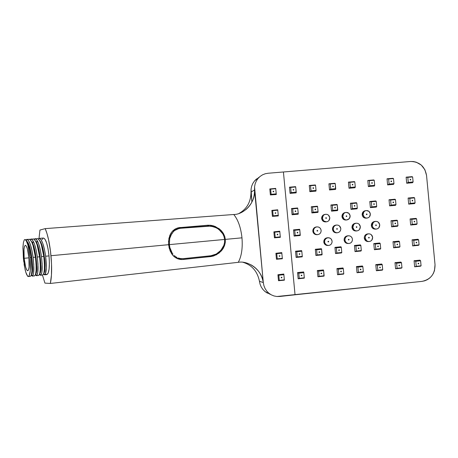 <?xml version="1.0" encoding="UTF-8"?>
<svg xmlns="http://www.w3.org/2000/svg" width="458" height="458" viewBox="0 0 458 458"><rect width="100%" height="100%" fill="white"/><g stroke="black" fill="none" stroke-linecap="round" stroke-linejoin="round"><path stroke-width="0.69" d="M174.011 230.093L172.053 231.628L174.011 230.093L176.376 229.023L174.011 230.093M177.406 228.748L180.595 228.273L177.893 228.8L175.494 229.87L173.462 231.445L170.553 235.859L169.712 238.578L169.368 244.624L168.567 244.704L169.368 244.624L169.884 247.646L169.368 244.624L224.615 239.454L169.368 244.624L169.712 238.578L171.813 233.454L174.435 230.597L178.923 228.525M179.181 258.678L181.889 258.696L179.181 258.678L176.651 258.066L179.181 258.678M175.5 257.551L176.651 258.066L175.5 257.551M170.834 250.492L169.884 247.646L172.162 253.011L170.834 250.492M172.964 254.133L172.162 253.011L172.964 254.133M174.321 255.604L175.855 256.824L174.321 255.604M176.971 257.476L175.855 256.824L176.971 257.476M180.715 258.61L178.151 257.991L180.715 258.61L183.463 258.621L180.715 258.61M183.463 258.621L210.938 255.736L216.285 254.024L220.859 250.371L223.87 245.299L224.563 242.419L224.615 239.454L224.014 236.563L222.794 233.855L218.895 229.435L216.405 227.832L210.892 226.075L180.595 228.273L208.127 226.012L213.703 226.699L217.687 228.582L221.059 231.467L222.794 233.855L224.014 236.563L224.615 239.454L224.563 242.419L223.87 245.299L222.611 247.978L219.834 251.436L216.285 254.024L210.938 255.736L183.463 258.621M24.148 258.295L28.94 257.848L24.148 258.295L23.993 249.318L24.492 246.45L25.305 245.311L26.312 246.112L27.36 248.757L28.934 257.797C29.512 265.577 29.112 269.905 27.738 270.793C26.203 270.134 25.007 265.966 24.148 258.295C23.558 250.572 23.959 246.244 25.35 245.305C26.862 245.912 28.058 250.074 28.934 257.797L29.072 266.991L28.539 269.802L27.698 270.793L26.69 269.842L25.665 267.129L24.148 258.295M178.757 227.7L180.32 227.46L177.469 228.01L174.956 229.143L172.832 230.792L171.109 232.904L168.922 238.309L168.567 244.698L50.987 255.707L168.567 244.698L170.107 250.904L172.334 254.745L175.351 257.579L179.072 259.217L181.734 259.549L209.111 256.657L211.997 256.039L215.884 254.23L211.997 256.039L209.111 256.657L183.343 259.474L180.446 259.463L177.756 258.81L175.351 257.579L173.256 255.81L171.498 253.56L169.111 247.893L168.504 241.44L169.798 235.435L171.109 232.904L172.832 230.792L174.956 229.143L177.469 228.01L207.84 225.216L210.766 225.284L213.749 225.943L219.262 228.823L221.563 230.958L223.412 233.471L224.706 236.334L225.347 239.385L225.29 242.517L224.546 245.562L223.201 248.385L221.334 250.91L216.474 254.757L210.806 256.572L181.734 259.549L210.806 256.572L213.674 255.953L219.056 253.056L222.325 249.696L222.084 248.797L222.319 249.702L224.546 245.562L225.29 242.517L225.347 239.385L241.979 237.828L225.347 239.385L224.706 236.334L223.412 233.471L220.458 229.836L215.203 226.475L210.766 225.284L207.84 225.216L178.597 227.712M369.297 237.65L368.919 238.068L368.633 237.439L369.257 237.502L368.959 238.068L368.553 237.719L368.925 237.296L369.297 237.65L368.547 237.679L369.297 237.65M368.553 233.838L367.877 233.878C365.507 234.21 364.305 235.612 364.27 238.086L365.192 238.046C365.221 235.561 366.429 234.158 368.816 233.82C370.974 233.964 372.251 235.131 372.652 237.324L371.306 234.708L370.012 233.992L368.558 233.838L367.161 234.267L366.028 235.217L365.335 236.546L365.192 238.046L366.543 240.662L367.831 241.377L369.291 241.532L370.688 241.097L371.822 240.147L372.652 237.324C372.589 239.946 371.283 241.349 368.747 241.543C366.732 241.274 365.547 240.106 365.192 238.046L364.27 238.086L365.1 240.152L366.904 241.4L368.375 241.555M367.081 214.264L366.789 214.676L366.331 214.333L366.669 213.915L367.064 214.413L366.469 214.596L366.623 213.92L367.081 214.264L366.343 214.378L367.081 214.264M365.753 210.651L364.831 210.812C362.999 211.459 362.106 212.781 362.152 214.779L363.057 214.636C363.017 212.626 363.915 211.298 365.753 210.651C368.255 210.319 369.789 211.424 370.35 213.96L369.034 211.407L366.348 210.543L364.98 210.955L363.875 211.877L363.057 214.636L364.379 217.195L365.639 217.899L367.064 218.054L368.432 217.642L369.537 216.714L370.35 213.96C370.373 216.096 369.388 217.447 367.39 218.008C365.009 218.174 363.56 217.046 363.057 214.636L362.152 214.779L362.959 216.8L364.058 217.739L366.137 218.185M349.076 239.597L348.681 240.021L348.32 239.671L348.664 239.248L349.059 239.752L348.458 239.935L348.71 239.248L349.076 239.597L348.32 239.626L349.076 239.597M348.286 235.778L347.811 235.807C345.384 236.11 344.147 237.519 344.107 240.026L344.937 239.998C344.977 237.473 346.219 236.065 348.653 235.756C350.799 235.933 352.065 237.107 352.454 239.271L352.03 237.822L351.097 236.649L349.798 235.933L348.332 235.773L346.924 236.208L345.779 237.158L345.08 238.492L344.937 239.998L345.361 241.452L346.3 242.626L347.599 243.341L349.065 243.496L350.473 243.061L351.612 242.11L352.311 240.776L352.454 239.271C352.368 241.979 351.005 243.387 348.378 243.501C346.42 243.175 345.269 242.007 344.937 239.998L344.107 240.026L344.25 240.771L345.464 242.643L346.758 243.358L348.378 243.501M346.849 216.13L346.569 216.537L346.099 216.199L346.437 215.775L346.763 216.411L346.139 216.342L346.374 215.787L346.849 216.13L346.105 216.25L346.849 216.13M346.769 219.937L346.408 219.989C343.975 220.206 342.498 219.09 341.977 216.64L342.395 214.493L343.906 212.959L345.378 212.541L344.53 212.701C342.779 213.394 341.926 214.705 341.977 216.64L342.796 216.502C342.744 214.562 343.603 213.239 345.361 212.546C347.948 212.111 349.54 213.205 350.141 215.827L348.819 213.262L346.116 212.392L344.737 212.81L343.62 213.737L342.796 216.502L344.13 219.067L345.401 219.777L346.832 219.932L349.322 218.586L350.141 215.827C350.175 217.928 349.208 219.273 347.25 219.869C344.805 220.086 343.323 218.964 342.796 216.502L341.977 216.64L342.79 218.666L343.901 219.611L345.99 220.052M328.701 241.566L328.289 241.99L327.939 241.641L328.283 241.217L328.684 241.715L328.077 241.904L328.352 241.211L328.701 241.566L327.939 241.589L328.701 241.566M327.825 237.742L327.636 237.754C325.128 238 323.846 239.414 323.789 241.99L324.533 241.967C324.585 239.379 325.873 237.96 328.392 237.713C330.493 237.937 331.729 239.11 332.107 241.234L331.266 239.145L330.121 238.177L327.951 237.725L325.913 238.584L324.676 240.456L324.676 242.717L325.901 244.601L327.974 245.477L326.995 245.454L327.751 245.448C325.907 245.036 324.831 243.874 324.533 241.967L323.789 241.99L323.932 242.734L325.151 244.612L326.457 245.328L328.689 245.477L330.109 245.041L331.26 244.085L331.958 242.746L332.107 241.234C331.981 244.074 330.527 245.477 327.751 245.448M326.468 218.008L326.205 218.414L325.712 218.077L326.05 217.653L326.382 218.289L325.752 218.22L325.97 217.67L326.468 218.008L325.718 218.134L326.468 218.008M326.262 221.838L326.279 221.838C323.749 222.147 322.214 221.042 321.653 218.512L322.077 216.359L322.993 215.226L324.985 214.401L323.972 214.647C322.363 215.403 321.59 216.691 321.653 218.512L322.386 218.38C322.323 216.56 323.096 215.266 324.716 214.499C327.418 213.875 329.113 214.939 329.789 217.699L328.449 215.128L327.172 214.418L325.73 214.258L324.338 214.676L323.216 215.604L322.386 218.38L323.726 220.962L326.445 221.827L327.836 221.409L328.959 220.475L329.789 217.699C329.829 219.743 328.901 221.082 327.012 221.729C324.487 222.038 322.947 220.922 322.386 218.38L321.653 218.512L322.472 220.55L323.588 221.495L325.695 221.935M375.48 221.397L374.518 221.512C372.388 222.021 371.329 223.407 371.341 225.662L372.291 225.571C372.28 223.304 373.344 221.912 375.48 221.397C377.839 221.323 379.253 222.479 379.734 224.867L378.388 222.256L377.1 221.535L375.652 221.374L374.255 221.804L373.121 222.748L372.291 225.571L372.715 227.013L373.642 228.181L374.925 228.903L376.379 229.057L377.776 228.634L378.903 227.683L379.734 224.867C379.722 227.26 378.571 228.662 376.281 229.069C374.049 229 372.72 227.832 372.291 225.571L371.341 225.662L372.171 227.729L373.293 228.691L375.411 229.137M356.021 223.223L355.139 223.327C353.021 223.853 351.967 225.244 351.979 227.489L352.843 227.403C352.832 225.147 353.891 223.75 356.021 223.223C358.414 223.126 359.851 224.283 360.343 226.699L358.986 224.076L357.692 223.355L356.232 223.195L354.824 223.624L353.685 224.575L352.843 227.403L354.2 230.025L355.5 230.746L356.959 230.906L358.368 230.477L359.501 229.521L360.343 226.699C360.326 229.109 359.158 230.517 356.845 230.912C354.606 230.838 353.273 229.664 352.843 227.403L351.979 227.489L352.815 229.561L354.624 230.821L356.089 230.975M336.395 225.061L335.6 225.159C333.504 225.714 332.462 227.105 332.479 229.326L333.258 229.252C333.241 227.013 334.288 225.622 336.395 225.061C338.834 224.93 340.305 226.086 340.809 228.536L339.447 225.909L338.141 225.187L336.67 225.027L335.256 225.456L334.105 226.407L333.407 227.74L333.258 229.252L333.687 230.706L334.626 231.885L335.932 232.607L337.403 232.761L338.817 232.332L339.962 231.376L340.66 230.042L340.809 228.536C340.786 230.981 339.601 232.389 337.248 232.773C335.016 232.681 333.682 231.508 333.258 229.252L332.479 229.326L333.315 231.41L335.142 232.67L336.641 232.824M317.486 234.651L316.776 234.702C314.56 234.576 313.249 233.403 312.837 231.181L312.986 229.676L313.69 228.342L315.871 227.019C313.822 227.615 312.814 229.006 312.837 231.181L313.53 231.113C313.507 228.926 314.52 227.529 316.575 226.928C319.083 226.727 320.606 227.884 321.138 230.391L320.709 228.937L319.764 227.752L318.453 227.031L316.97 226.87L315.539 227.3L314.388 228.261L313.678 229.595L313.53 231.113L313.965 232.572L314.909 233.752L316.22 234.479L317.703 234.633L319.129 234.198L320.285 233.242L320.989 231.908L321.138 230.391C321.11 232.876 319.89 234.296 317.486 234.651C315.264 234.525 313.948 233.345 313.53 231.113L312.837 231.181L312.98 231.931L314.205 233.809L315.516 234.53L317.079 234.679M279.93 255.982L279.157 256.056L279.786 255.719L279.58 256.411L279.157 256.056L279.884 255.839L279.168 255.925L279.93 255.982M277.892 234.473L277.577 234.897L277.119 234.548L277.892 234.473L277.262 234.811L277.468 234.118L277.892 234.473L277.119 234.553L277.393 234.13L277.892 234.473M275.859 212.964L275.086 213.033L275.716 212.701L275.51 213.394L275.126 213.182L275.859 212.964L275.092 212.913L275.859 212.964M273.821 191.461L273.048 191.53L273.397 191.106L273.81 191.616L273.323 191.868L273.048 191.461L273.821 191.461L273.168 191.776L273.821 191.461M299.904 254.018L299.326 254.39L299.137 254.093L299.767 253.755L299.561 254.448L299.137 254.093L299.715 253.715L299.904 254.018L299.143 253.978L299.904 254.018M297.877 232.59L297.54 233.013L297.11 232.658L297.877 232.59L297.248 232.927L297.46 232.235L297.877 232.59L297.11 232.664L297.437 232.235L297.877 232.59M295.851 211.161L295.731 211.476L295.084 211.23L295.427 210.806L295.834 211.31L295.221 211.493L295.192 210.915L295.851 211.161L295.112 211.35L295.851 211.161M293.818 189.732L293.051 189.801L293.681 189.469L293.475 190.156L293.091 189.589L293.818 189.732L293.149 190.018L293.818 189.732M319.741 252.072L319.243 252.478L318.98 252.146L319.323 251.717L319.724 252.221L319.117 252.41L319.472 251.734L319.741 252.072L318.98 252.043L319.741 252.072M317.715 230.718L317.377 231.141L316.959 230.786L317.291 230.363L317.715 230.718L316.959 230.792L317.715 230.718L317.634 231.004L316.999 230.935L317.302 230.363L317.715 230.718M315.694 209.363L315.505 209.741L314.932 209.432L315.556 209.1L315.35 209.787L314.978 209.581L315.115 209.066L315.694 209.363L314.961 209.541L315.694 209.363M313.673 188.015L313.575 188.318L312.911 188.083L313.255 187.66L313.656 188.169L313.049 188.347L313.009 187.786L313.673 188.015L312.986 188.278L313.673 188.015M339.43 250.137L338.977 250.555L338.674 250.211L339.292 249.873L339.092 250.56L338.674 250.211L339.126 249.787L339.43 250.137L338.68 250.12L339.43 250.137M337.414 228.857L337.077 229.281L336.659 228.931L337.414 228.857L336.659 228.937L336.991 228.508L337.397 229.011L336.796 229.195L336.859 228.548L337.414 228.857M335.399 207.583L335.17 207.978L334.643 207.651L335.262 207.319L335.056 208.006L334.643 207.651L334.867 207.262L335.399 207.583L334.666 207.749L335.399 207.583M333.384 186.314L333.241 186.652L332.628 186.377L332.966 185.959L333.367 186.463L332.766 186.641L332.766 186.04L333.384 186.314L332.685 186.555L333.384 186.314M358.98 248.213L358.557 248.637L358.23 248.288L358.843 247.95L358.643 248.637L358.23 248.288L358.654 247.864L358.98 248.213L358.23 248.207L358.98 248.213M356.971 227.013L356.633 227.437L356.221 227.082L356.971 227.013L356.221 227.088L356.553 226.664L356.954 227.162L356.358 227.345L356.416 226.704L356.971 227.013M354.961 205.814L354.71 206.214L354.211 205.882L354.824 205.556L354.624 206.237L354.211 205.882L354.458 205.487L354.961 205.814L354.229 205.968L354.961 205.814M352.952 184.62L352.775 184.986L352.202 184.689L352.54 184.271L352.935 184.769L352.334 184.952L352.374 184.322L352.952 184.62L352.254 184.849L352.952 184.62M378.388 246.307L377.987 246.725L377.644 246.381L377.982 245.957L378.377 246.456L377.781 246.639L378.05 245.957L378.388 246.307L377.644 246.307L378.388 246.307M376.384 225.181L376.052 225.599L375.64 225.25L376.384 225.181L375.64 225.256L375.972 224.832L376.373 225.33L375.778 225.513L375.841 224.878L376.384 225.181M374.381 204.062L374.117 204.463L373.636 204.131L374.249 203.799L374.049 204.48L373.636 204.131L373.9 203.724L374.381 204.062L373.654 204.205L374.381 204.062M372.377 182.942L372.177 183.32L371.633 183.005L372.245 182.679L372.045 183.36L371.678 183.148L372.377 182.942L371.678 183.154L371.833 182.633L372.377 182.942M397.664 244.412L397.269 244.835L396.937 244.337L397.527 244.154L397.47 244.79L396.926 244.486L397.315 244.062L397.664 244.412L396.92 244.417L397.664 244.412M395.666 223.367L395.334 223.779L394.928 223.435L395.666 223.367L395.58 223.647L394.968 223.578L395.117 223.057L395.666 223.367L394.928 223.435L395.254 223.017L395.666 223.367M393.668 202.316L393.393 202.722L392.93 202.384L393.262 201.967L393.651 202.465L393.061 202.648L393.199 201.978L393.668 202.316L392.941 202.459L393.668 202.316M391.67 181.276L391.453 181.66L390.932 181.339L391.264 180.921L391.653 181.425L391.063 181.597L391.67 181.276L390.966 181.471L391.143 180.956L391.67 181.276M399.662 265.463L399.21 265.875L398.924 265.537L399.525 265.205L399.324 265.886L398.924 265.537L399.37 265.125L399.662 265.463L398.929 265.405L399.662 265.463M380.392 267.432L379.922 267.844L379.653 267.506L380.392 267.432L380.06 267.856L379.653 267.506L380.123 267.1L380.392 267.432L379.734 267.226L380.392 267.432M360.99 269.418L360.486 269.819L360.24 269.493L360.99 269.418L360.91 269.699L360.286 269.636L360.744 269.086L360.99 269.418L360.257 269.333L360.578 269.069L360.99 269.418M341.445 271.411L340.901 271.8L340.695 271.491L341.313 271.153L341.107 271.84L340.695 271.491L341.233 271.102L341.445 271.411L340.718 271.313L341.445 271.411M321.762 273.426L321.161 273.781L321.001 273.5L321.344 273.077L321.745 273.575L321.138 273.764L321.602 273.145L321.762 273.426L321.035 273.306L321.762 273.426M301.936 275.453L301.169 275.533L301.513 275.103L301.919 275.601L301.307 275.796L301.169 275.533L301.936 275.453L301.215 275.304L301.936 275.453M281.962 277.491L281.189 277.571L281.825 277.227L281.613 277.926L281.189 277.571L281.951 277.416L281.258 277.313L281.962 277.491M416.797 242.534L416.414 242.952L416.064 242.603L416.391 242.185L416.78 242.683L416.196 242.866L416.442 242.185L416.797 242.534L416.064 242.545L416.797 242.534M414.805 221.558L414.473 221.975L414.261 221.254L414.805 221.558L414.204 221.89L414.398 221.214L414.805 221.558L414.072 221.632L414.805 221.558M412.813 200.587L412.538 200.993L412.08 200.656L412.412 200.238L412.801 200.736L412.211 200.913L412.355 200.249L412.813 200.587L412.091 200.719L412.813 200.587M410.82 179.616L410.591 180.005L410.087 179.685L410.42 179.267L410.809 179.765L410.219 179.942L410.316 179.296L410.82 179.616L410.122 179.805L410.82 179.616M418.789 263.51L418.354 263.923L418.057 263.585L418.486 263.167L418.789 263.51L418.062 263.459L418.789 263.51L418.704 263.791L418.097 263.728L418.383 263.167L418.789 263.51M50.351 283.45L238.274 262.325C241.549 256.308 242.786 248.144 241.979 237.828C240.839 227.546 238.097 219.766 233.752 214.499L45.199 228.628C47.855 234.845 49.785 243.874 50.987 255.707C52.012 267.558 51.8 276.804 50.351 283.45L44.93 283.113L42.451 275.04L44.93 283.113L50.351 283.45L51.456 275.035L51.531 263.877L50.546 251.602L48.64 240.044L47.002 233.591L45.199 228.628L233.752 214.499C238.097 219.766 240.839 227.546 241.979 237.828C242.786 248.144 241.549 256.308 238.274 262.325C247.864 260.396 261.89 269.436 263.304 282.569L254.551 189.961L254.551 186.853L255.14 183.841L256.291 181.036L257.946 178.546L260.058 176.45L262.52 174.836L265.274 173.748L268.199 173.239L410.54 161.485L413.414 161.542L416.23 162.178L421.268 165.063L424.887 169.712L426.541 175.408L435.031 264.713L434.476 270.621L433.382 273.38L431.797 275.865L429.77 277.983L427.388 279.649L424.738 280.8L421.927 281.389L295.044 294.792L283.428 172.048L295.044 294.792L279.855 296.463L276.872 296.503L273.964 295.948L271.233 294.815L268.777 293.154L266.676 291.002L265.033 288.466L263.888 285.609L263.304 282.569L259.451 281.235L260.058 284.178L259.451 281.235L263.304 282.569L254.551 186.853L255.14 183.841L256.291 181.036L257.946 178.546L260.058 176.45L262.52 174.836L265.274 173.748L268.199 173.239L410.54 161.485C419.465 161.668 424.801 166.311 426.541 175.408L435.031 264.713C435.031 273.981 430.663 279.54 421.927 281.389L276.872 296.503L273.964 295.948L271.233 294.815L268.777 293.154L266.676 291.002L265.033 288.466L263.888 285.609L263.304 282.569C261.89 269.436 247.864 260.396 238.274 262.325L50.351 283.45M44.563 274.817L46.876 274.571C49.109 273.294 49.825 267.071 49.029 255.907C47.735 244.824 45.88 238.864 43.458 238.034L39.142 238.383L40.842 239.465L42.737 243.232L44.409 249.106L45.645 256.222L49.029 255.907L45.645 256.222L46.31 268.085L45.348 274.056L44.483 274.823L43.567 274.124L44.724 274.777C46.458 273.123 46.768 266.94 45.645 256.222C43.911 244.606 41.649 238.675 38.861 238.446L39.142 238.383M25.144 239.534L25.104 239.534C27.595 240.616 29.633 246.633 31.218 257.573L29.856 249.747L28.047 243.541L26.661 240.748L25.144 239.534M30.062 257.682L31.218 257.573L30.062 257.682C30.898 268.989 30.32 275.275 28.327 276.54L27.406 275.974L28.47 276.512L29.152 275.836L30.291 270.644L30.062 257.682L27.875 244.921L26.203 240.639L24.995 239.545L24.274 239.883L24.864 239.545C27.051 240.41 28.78 246.456 30.062 257.682M29.85 239.402L26.85 239.379L28.465 240.479L30.28 244.291L31.9 250.217L33.125 257.396L35.426 257.178L33.005 245.408L31.659 241.876L29.85 239.402M26.289 240.267L26.713 239.402L25.951 239.929L26.85 239.379M33.972 239.07L30.972 239.047L32.61 240.141L34.453 243.937L36.09 249.845L37.321 257.001L39.611 256.789L37.172 245.047L35.81 241.526L33.972 239.07M30.4 239.877L30.783 239.082L30.073 239.568L30.972 239.047M38.071 238.738L35.066 238.715L36.737 239.803L38.609 243.582L40.264 249.473L41.495 256.612L43.773 256.4L41.317 244.692L39.938 241.183L38.071 238.738M34.482 239.488L34.837 238.761L34.178 239.213L35.066 238.715M30.4 276.317L31.384 274.96L31.923 270.907L31.218 257.573C32.444 269.59 32.106 275.825 30.217 276.271M34.505 275.882L35.524 274.525L36.096 270.483L36.085 264.403L35.426 257.178L33.125 257.396L33.783 264.632L33.6 273.054L32.804 275.785L32.26 276.117L31.339 275.287M38.592 275.447L39.646 274.09L40.247 270.054L40.258 263.991L39.611 256.789L37.321 257.001L37.974 264.22L37.751 272.619L36.921 275.35L36.354 275.682L35.409 274.863L36.64 275.607C38.226 273.81 38.449 267.609 37.321 257.001C35.621 245.488 33.44 239.511 30.783 239.082M42.651 275.018L43.745 273.661L44.38 269.63L44.409 263.585L43.773 256.4L41.495 256.612L42.136 263.808L41.878 272.189L41.014 274.914L40.43 275.252L39.502 274.497L40.693 275.189C42.354 273.466 42.623 267.272 41.495 256.612C39.777 245.047 37.556 239.093 34.837 238.761M44.346 271.52L44.483 271.84M367.625 233.895L366.234 234.324L365.106 235.269L364.413 236.591L364.27 238.086C364.625 240.135 365.805 241.297 367.814 241.566L368.747 241.543M365.45 210.703L364.064 211.115L362.965 212.037L362.152 214.779C362.65 217.178 364.087 218.3 366.463 218.14L367.053 218.054M347.485 235.824L346.082 236.254L344.943 237.204L344.25 238.532L344.107 240.026C344.439 242.03 345.578 243.187 347.53 243.513M327.195 237.765L325.781 238.2L324.636 239.156L323.938 240.484L323.789 241.99C324.092 243.885 325.157 245.041 326.995 245.454M355.374 223.298L353.948 223.727L352.815 224.672L351.979 227.489C352.408 229.744 353.731 230.906 355.963 230.987L356.845 230.912M297.608 207.978L291.506 208.527L292.089 214.733L298.192 214.178L298.232 213.531L293.183 213.989L292.089 214.733L298.192 214.178L298.232 213.531L297.746 208.401L298.232 213.531L293.183 213.989L292.696 208.854L297.746 208.401L297.608 207.978L297.746 208.401L292.696 208.854L291.506 208.527L292.696 208.854L293.183 213.989L292.089 214.733L291.506 208.527L297.608 207.978M301.645 250.623L295.547 251.219L296.131 257.43L302.234 256.824L302.286 256.377L297.242 256.875L296.131 257.43L302.234 256.824L302.286 256.377L301.799 251.242L302.286 256.377L297.242 256.875L296.755 251.734L301.799 251.242L301.645 250.623L301.799 251.242L296.755 251.734L295.547 251.219L296.755 251.734L297.242 256.875L296.131 257.43L295.547 251.219L301.645 250.623M317.348 206.203L311.291 206.747L311.875 212.936L317.932 212.386L318.064 211.728L313.049 212.186L311.875 212.936L317.932 212.386L318.064 211.728L317.577 206.615L318.064 211.728L313.049 212.186L312.562 207.068L317.577 206.615L317.348 206.203L317.577 206.615L312.562 207.068L311.291 206.747L312.562 207.068L313.049 212.186L311.875 212.936L311.291 206.747L317.348 206.203M321.373 248.694L315.316 249.284L315.905 255.472L321.957 254.877L322.106 254.419L317.096 254.911L315.905 255.472L321.957 254.877L321.619 249.301L322.106 254.419L317.096 254.911L316.61 249.793L321.619 249.301L321.373 248.694L321.619 249.301L316.61 249.793L315.316 249.284L316.61 249.793L317.096 254.911L315.905 255.472L315.316 249.284L321.373 248.694M336.945 204.445L330.934 204.984L331.518 211.149L337.529 210.6L337.746 209.941L332.771 210.394L331.518 211.149L337.529 210.6L337.265 204.846L337.746 209.941L332.771 210.394L332.29 205.293L337.265 204.846L336.945 204.445L337.265 204.846L332.29 205.293L330.934 204.984L332.29 205.293L332.771 210.394L331.518 211.149L330.934 204.984L336.945 204.445M340.958 246.782L334.947 247.372L335.531 253.537L341.542 252.942L341.783 252.478L336.807 252.965L335.531 253.537L341.542 252.942L341.783 252.478L341.296 247.377L341.783 252.478L336.807 252.965L336.327 247.864L341.296 247.377L340.958 246.782L341.296 247.377L336.327 247.864L334.947 247.372L336.327 247.864L336.807 252.965L335.531 253.537L334.947 247.372L340.958 246.782M356.404 202.694L350.433 203.232L351.017 209.375L356.988 208.831L357.297 208.167L352.357 208.613L351.017 209.375L356.988 208.831L357.297 208.167L356.816 203.089L357.297 208.167L352.357 208.613L351.876 203.535L356.816 203.089L356.404 202.694L356.816 203.089L351.876 203.535L350.433 203.232L351.876 203.535L352.357 208.613L351.017 209.375L350.433 203.232L356.404 202.694M360.406 244.881L354.44 245.465L355.019 251.608L360.99 251.018L361.316 250.549L356.376 251.036L355.019 251.608L360.99 251.018L361.316 250.549L360.835 245.471L361.316 250.549L356.376 251.036L355.895 245.952L360.835 245.471L360.406 244.881L360.835 245.471L355.895 245.952L354.44 245.465L355.895 245.952L356.376 251.036L355.019 251.608L354.44 245.465L360.406 244.881M375.726 200.959L369.795 201.491L370.379 207.611L376.31 207.073L376.699 206.403L371.799 206.85L370.379 207.611L376.31 207.073L376.699 206.403L376.224 201.343L376.699 206.403L371.799 206.85L371.318 201.783L376.224 201.343L375.726 200.959L376.224 201.343L371.318 201.783L369.795 201.491L371.318 201.783L371.799 206.85L370.379 207.611L369.795 201.491L375.726 200.959M379.716 242.998L373.791 243.576L374.369 249.696L380.295 249.112L380.707 248.631L375.806 249.118L374.369 249.696L380.295 249.112L380.707 248.631L380.226 243.57L380.707 248.631L375.806 249.118L375.325 244.051L380.226 243.57L379.716 242.998L380.226 243.57L375.325 244.051L373.791 243.576L375.325 244.051L375.806 249.118L374.369 249.696L373.791 243.576L379.716 242.998M394.91 199.236L389.025 199.768L389.603 205.865L395.489 205.327L395.97 204.652L391.098 205.092L389.603 205.865L395.489 205.327L395.97 204.652L395.489 199.614L395.97 204.652L391.098 205.092L390.622 200.049L395.489 199.614L394.91 199.236L395.489 199.614L390.622 200.049L389.025 199.768L390.622 200.049L391.098 205.092L389.603 205.865L389.025 199.768L394.91 199.236M398.889 241.126L393.004 241.698L393.582 247.801L399.468 247.217L399.966 246.73L395.099 247.211L393.582 247.801L399.468 247.217L399.966 246.73L399.485 241.687L399.966 246.73L395.099 247.211L394.619 242.167L399.485 241.687L398.889 241.126L399.485 241.687L394.619 242.167L393.004 241.698L394.619 242.167L395.099 247.211L393.582 247.801L393.004 241.698L398.889 241.126M323.388 269.945L317.331 270.558L317.921 276.746L323.972 276.128L324.127 275.768L317.921 276.746L323.972 276.128L323.64 270.649L324.127 275.768L319.117 276.283L318.636 271.159L323.64 270.649L323.388 269.945L323.64 270.649L318.636 271.159L317.331 270.558L318.636 271.159L319.117 276.283L317.921 276.746L317.331 270.558L323.388 269.945M362.41 265.978L356.439 266.585L357.022 272.728L362.988 272.115L363.326 271.743L357.022 272.728L362.988 272.115L363.326 271.743L362.845 266.665L363.326 271.743L358.391 272.247L357.904 267.163L362.845 266.665L362.41 265.978L362.845 266.665L357.904 267.163L356.439 266.585L357.904 267.163L358.391 272.247L357.022 272.728L356.439 266.585L362.41 265.978M400.876 262.068L394.991 262.669L395.575 268.766L401.454 268.165L401.964 267.775L395.575 268.766L401.454 268.165L401.964 267.775L401.483 262.732L401.964 267.775L397.097 268.274L396.617 263.224L401.483 262.732L400.876 262.068L401.483 262.732L396.617 263.224L394.991 262.669L396.617 263.224L397.097 268.274L395.575 268.766L394.991 262.669L400.876 262.068M413.958 197.524L408.112 198.051L408.691 204.131L414.536 203.598L415.103 202.911L410.265 203.352L408.691 204.131L414.536 203.598L415.103 202.911L414.622 197.89L415.103 202.911L410.265 203.352L409.79 198.325L414.622 197.89L413.958 197.524L414.622 197.89L409.79 198.325L408.112 198.051L409.79 198.325L410.265 203.352L408.691 204.131L408.112 198.051L413.958 197.524M417.925 239.265L412.08 239.837L412.658 245.912L418.503 245.333L419.081 244.841L414.25 245.322L412.658 245.912L418.503 245.333L419.081 244.841L418.606 239.82L419.081 244.841L414.25 245.322L413.774 240.29L418.606 239.82L417.925 239.265L418.606 239.82L413.774 240.29L412.08 239.837L413.774 240.29L414.25 245.322L412.658 245.912L412.08 239.837L417.925 239.265M419.906 260.138L414.066 260.728L414.645 266.808L420.484 266.207L421.074 265.812L414.645 266.808L420.484 266.207L421.074 265.812L420.599 260.785L421.074 265.812L416.242 266.31L415.767 261.278L420.599 260.785L419.906 260.138L420.599 260.785L415.767 261.278L414.066 260.728L415.767 261.278L416.242 266.31L414.645 266.808L414.066 260.728L419.906 260.138M415.944 218.392L410.099 218.941L410.671 225.021L416.517 224.466L417.095 223.876L412.257 224.334L410.671 225.021L416.517 224.466L417.095 223.876L416.614 218.855L417.095 223.876L412.257 224.334L411.782 219.308L416.614 218.855L415.944 218.392L416.614 218.855L411.782 219.308L410.099 218.941L411.782 219.308L412.257 224.334L410.671 225.021L410.099 218.941L415.944 218.392M411.977 176.662L406.132 177.16L406.704 183.24L412.555 182.731L413.11 181.952L408.273 182.376L406.704 183.24L412.555 182.731L413.11 181.952L412.635 176.931L413.11 181.952L408.273 182.376L407.797 177.343L412.635 176.931L411.977 176.662L412.635 176.931L406.132 177.16L407.797 177.343L408.273 182.376L406.704 183.24L406.132 177.16L411.977 176.662M381.709 264.02L375.783 264.621L376.367 270.741L382.293 270.134L382.711 269.751L376.367 270.741L382.293 270.134L382.711 269.751L382.23 264.69L382.711 269.751L377.81 270.254L377.329 265.188L382.23 264.69L381.709 264.02L382.23 264.69L377.329 265.188L375.783 264.621L377.329 265.188L377.81 270.254L376.367 270.741L375.783 264.621L381.709 264.02M342.968 267.953L336.956 268.565L337.54 274.731L343.552 274.113L343.798 273.747L337.54 274.731L343.552 274.113L343.798 273.747L343.311 268.651L343.798 273.747L338.823 274.256L338.342 269.155L343.311 268.651L342.968 267.953L343.311 268.651L338.342 269.155L336.956 268.565L338.342 269.155L338.823 274.256L337.54 274.731L336.956 268.565L342.968 267.953M303.665 271.949L297.568 272.567L298.152 278.779L304.249 278.149L304.318 277.8L298.152 278.779L304.249 278.149L304.318 277.8L303.831 272.665L304.318 277.8L299.274 278.321L298.788 273.18L303.831 272.665L303.665 271.949L303.831 272.665L298.788 273.18L297.568 272.567L298.788 273.18L299.274 278.321L298.152 278.779L297.568 272.567L303.665 271.949M396.897 220.178L391.012 220.733L391.59 226.83L397.475 226.269L397.968 225.691L393.096 226.149L391.59 226.83L397.475 226.269L397.968 225.691L397.487 220.647L397.968 225.691L393.096 226.149L392.62 221.105L397.487 220.647L396.897 220.178L397.487 220.647L392.62 221.105L391.012 220.733L392.62 221.105L393.096 226.149L391.59 226.83L391.012 220.733L396.897 220.178M392.924 178.299L387.033 178.803L387.611 184.9L393.502 184.391L393.972 183.618L389.1 184.042L387.611 184.9L393.502 184.391L393.972 183.618L393.496 178.574L393.972 183.618L389.1 184.042L388.624 178.992L393.496 178.574L392.924 178.299L393.496 178.574L388.624 178.992L387.033 178.803L388.624 178.992L389.1 184.042L387.611 184.9L387.033 178.803L392.924 178.299M373.734 179.948L367.803 180.458L368.381 186.578L374.312 186.057L374.701 185.29L369.795 185.719L368.381 186.578L374.312 186.057L374.701 185.29L374.22 180.234L374.701 185.29L369.795 185.719L369.314 180.652L374.22 180.234L373.734 179.948L374.22 180.234L367.803 180.458L369.314 180.652L369.795 185.719L368.381 186.578L367.803 180.458L373.734 179.948M354.406 181.608L348.435 182.118L349.013 188.261L354.99 187.74L355.288 186.979L350.347 187.408L349.013 188.261L354.99 187.74L355.288 186.979L354.807 181.9L355.288 186.979L350.347 187.408L349.86 182.324L354.807 181.9L354.406 181.608L354.807 181.9L349.86 182.324L348.435 182.118L349.86 182.324L350.347 187.408L349.013 188.261L348.435 182.118L354.406 181.608M334.941 183.28L328.924 183.795L329.508 189.961L335.525 189.435L335.731 188.679L330.756 189.108L329.508 189.961L335.525 189.435L335.25 183.584L335.731 188.679L330.756 189.108L330.275 184.013L335.25 183.584L334.941 183.28L335.25 183.584L330.275 184.013L328.924 183.795L330.275 184.013L330.756 189.108L329.508 189.961L328.924 183.795L334.941 183.28M315.339 184.963L309.276 185.484L309.86 191.667L315.923 191.141L316.043 190.391L311.028 190.826L309.86 191.667L315.923 191.141L316.043 190.391L315.556 185.278L316.043 190.391L311.028 190.826L310.541 185.708L315.556 185.278L315.339 184.963L315.556 185.278L309.276 185.484L310.541 185.708L311.028 190.826L309.86 191.667L309.276 185.484L315.339 184.963M299.624 229.298L293.526 229.87L294.11 236.082L300.213 235.504L300.259 234.954L295.21 235.429L294.11 236.082L300.213 235.504L299.772 229.819L300.259 234.954L295.21 235.429L294.723 230.294L299.772 229.819L299.624 229.298L299.772 229.819L294.723 230.294L293.526 229.87L294.723 230.294L295.21 235.429L294.11 236.082L293.526 229.87L299.624 229.298M295.587 186.658L289.485 187.185L290.074 193.391L296.177 192.864L296.206 192.114L291.151 192.555L290.074 193.391L296.177 192.864L295.719 186.984L296.206 192.114L291.151 192.555L290.67 187.414L295.719 186.984L295.587 186.658L295.719 186.984L289.485 187.185L290.67 187.414L291.151 192.555L290.074 193.391L289.485 187.185L295.587 186.658M335.937 225.118L334.466 225.554L333.321 226.498L332.479 229.326C332.903 231.576 334.225 232.744 336.453 232.836L337.248 232.773M374.684 221.489L373.299 221.912L372.171 222.857L371.341 225.662C371.77 227.918 373.093 229.08 375.32 229.143L376.281 229.069M272.407 216.371L278.309 215.93L278.258 215.346L273.168 215.81L272.407 216.371L278.309 215.93L277.771 210.193L278.258 215.346L273.168 215.81L272.682 210.651L277.771 210.193L277.725 209.804L271.846 210.399L272.407 216.371L273.168 215.81L272.682 210.651L271.846 210.399L277.771 210.193L277.725 209.804L271.846 210.399L272.407 216.371M276.466 259.262L282.357 258.747L282.323 258.346L277.245 258.85L276.466 259.262L282.357 258.747L281.836 253.194L282.323 258.346L277.245 258.85L276.752 253.692L281.836 253.194L281.779 252.621L275.905 253.291L276.466 259.262L277.245 258.85L276.752 253.692L275.905 253.291L276.752 253.692L281.836 253.194L281.779 252.621L275.905 253.291L276.466 259.262M278.498 280.714L284.384 280.164L284.361 279.849L278.498 280.714L284.384 280.164L283.874 274.697L284.361 279.849L279.277 280.37L278.79 275.212L283.874 274.697L283.805 274.033L277.932 274.743L278.498 280.714L279.277 280.37L278.79 275.212L277.932 274.743L278.79 275.212L283.874 274.697L283.805 274.033L277.932 274.743L278.498 280.714M274.439 237.816L280.33 237.341L280.29 236.843L275.206 237.33L274.439 237.816L280.33 237.341L279.804 231.696L280.29 236.843L275.206 237.33L274.72 232.172L279.804 231.696L279.752 231.21L273.873 231.845L274.439 237.816L275.206 237.33L274.72 232.172L273.873 231.845L274.72 232.172L279.804 231.696L279.752 231.21L273.873 231.845L274.439 237.816M270.38 194.925L276.283 194.524L276.22 193.849L271.136 194.295L270.38 194.925L276.283 194.524L275.733 188.702L276.22 193.849L271.136 194.295L270.649 189.137L275.733 188.702L275.705 188.398L269.814 188.954L270.38 194.925L271.136 194.295L270.649 189.137L269.814 188.954L275.733 188.702L275.705 188.398L269.814 188.954L270.38 194.925M254.448 193.19L254.568 191.496M259.073 177.246L254.505 180.956L252.833 183.429L251.677 186.166L251.064 189.097L251.024 192.079L251.883 202.155L251.064 189.097L251.677 186.166L252.833 183.429L254.505 180.956L256.606 178.878M267.438 293.177L264.964 291.517L262.869 289.416L261.209 286.937L260.058 284.178L261.209 286.937L262.869 289.416L264.964 291.517L270.163 294.311M251.024 192.079L254.551 189.961C255.621 203.123 243.536 214.63 233.752 214.499C243.536 214.63 255.621 203.123 254.551 189.961L251.024 192.079C250.887 201.932 246.851 209.071 238.91 213.497C246.851 209.071 250.887 201.932 251.024 192.079C250.887 201.938 246.851 209.077 238.91 213.497M242.975 262.291C251.883 264.999 257.379 271.313 259.451 281.235C257.379 271.313 251.883 264.999 242.975 262.291C251.883 264.999 257.379 271.313 259.451 281.235M39.016 238.4L39.943 230.053L45.199 228.628L39.943 230.053L39.016 238.4M43.344 238.051L44.958 239.133L46.613 242.895L48.05 248.791L49.029 255.907L49.39 263.081L49.08 269.161L48.159 273.186L46.865 274.571M46.779 274.577L45.989 274.222M42.022 239.74L42.634 238.561M207.623 225.422L209.111 225.531L207.623 225.422M210.623 225.783L212.123 226.183L210.623 225.783M213.125 226.527L212.123 226.183L213.125 226.527M23.696 261.466L22.917 248.018L23.427 242.431L24.274 239.883L23.427 242.431L22.963 246.719L23.387 258.358L25.144 269.888L26.392 274.004L27.703 276.329L25.751 272.149L24.097 264.466M43.894 273.128C46.659 271.239 44.071 244.875 39.714 240.753C44.071 244.875 46.659 271.239 43.894 273.128M39.783 273.598C42.542 271.972 39.892 244.996 35.552 241.028C39.892 244.996 42.542 271.972 39.783 273.598M35.65 274.067C38.403 272.71 35.684 245.11 31.367 241.303C35.684 245.11 38.403 272.71 35.65 274.067M31.493 274.537C34.241 273.472 31.453 245.225 27.165 241.584C31.453 245.225 34.241 273.472 31.493 274.537M26.713 239.402C29.301 239.935 31.442 245.935 33.125 257.396C34.258 267.947 34.069 274.159 32.564 276.025L31.299 275.224M32.621 243.295L33.165 241.177M36.68 242.774L37.172 240.914M42.554 275C44.541 274.262 44.947 268.062 43.773 256.4C42.228 245.803 40.161 239.849 37.567 238.544L37.567 238.544M38.461 275.424C40.418 274.783 40.802 268.565 39.611 256.789C38.054 246.078 35.993 240.101 33.434 238.87L33.434 238.87M34.35 275.848C36.274 275.304 36.634 269.081 35.426 257.178C33.858 246.352 31.808 240.358 29.278 239.202L29.106 239.196M243.564 262.36L244.681 262.548M250.881 264.753C257.717 268.588 261.856 274.525 263.304 282.569M238.944 213.485L240.003 213.096M245.683 209.775C251.677 204.737 254.631 198.131 254.551 189.961M180.481 258.764L182.015 258.69M32.507 270.3L31.945 270.357M344.53 212.701L345.361 212.546M323.972 214.647L324.716 214.499M315.871 227.019L316.575 226.928M275.206 213.285L275.848 213.102M273.226 191.822L273.821 191.536M295.37 211.573L295.731 211.476M293.332 190.139L293.778 189.95M313.255 188.438L313.575 188.318M30.474 276.311L28.327 276.54M34.579 275.876L32.335 276.117M38.667 275.441L36.434 275.682M42.731 275.012L40.51 275.247M281.304 277.256L281.951 277.416M301.375 275.144L301.845 275.241M321.276 273.088L321.602 273.145M299.366 253.698L299.715 253.715M279.225 255.787L279.884 255.839M43.791 273.506L44.724 274.777M38.546 239.105L38.861 238.446M39.714 273.861L40.693 275.189M35.61 274.222L36.64 275.607M31.482 274.577L32.564 276.025"/></g></svg>
